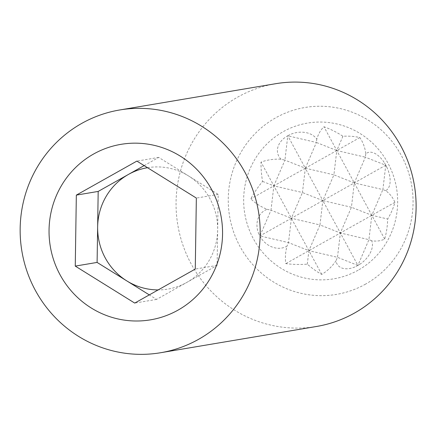 <?xml version="1.0" encoding="UTF-8"?>
<svg xmlns="http://www.w3.org/2000/svg" width="438" height="438" viewBox="0 0 438 438"><rect width="100%" height="100%" fill="white"/><g stroke="black" fill="none" stroke-linecap="round" stroke-linejoin="round"><path stroke-width="0.33" stroke-dasharray="2.19 1.64" d="M287.826 135.769A83.592 53.201 140.3 0 1 289.907 134.625A21.035 15.598 -15.4 0 1 316.784 139.169A64.222 34.607 64.3 0 1 323.945 126.763A86.007 72.166 -125 0 1 342.921 136.262A86.007 54.734 140.3 0 1 359.861 137.559A64.222 47.622 -15.4 0 1 365.763 153.891A21.035 11.333 64.3 0 1 384.597 163.078A83.592 70.146 -125 0 1 385.779 165.203A80.263 51.082 140.3 0 1 385.796 165.219A80.263 59.519 -15.4 0 1 385.801 165.246A83.592 70.146 -125 0 1 386.929 167.398A21.035 11.333 64.3 0 1 385.648 190.672A64.222 40.871 140.3 0 1 394.89 202.345A86.007 63.778 -15.4 0 1 387.663 219.005A86.007 72.166 -125 0 1 384.663 239.06A64.222 34.607 64.3 0 1 371.703 240.741A21.035 13.386 140.3 0 1 359.97 264.196A83.592 61.988 -15.4 0 1 357.912 265.384A80.263 67.353 -125 0 1 357.89 265.412A80.263 43.252 64.3 0 1 357.868 265.406A83.592 61.988 -15.4 0 1 355.776 266.556A21.035 13.386 140.3 0 1 335.979 260.813A64.222 53.89 -125 0 1 321.738 274.412A86.007 46.346 64.3 0 1 307.301 264.152A86.007 63.778 -15.4 0 1 285.828 263.621A64.222 40.871 140.3 0 1 287.005 246.096A21.035 17.651 -125 0 1 261.086 238.097A83.592 45.043 64.3 0 1 259.915 235.972A80.263 59.519 -15.4 0 1 259.887 235.956A80.263 51.082 140.3 0 1 259.893 235.929A83.592 45.043 64.3 0 1 258.754 233.777A21.035 17.651 -125 0 1 267.114 209.309A64.222 47.622 -15.4 0 1 250.793 198.83A86.007 54.734 140.3 0 1 262.559 181.409A86.007 46.346 64.3 0 1 261.021 162.115A64.222 53.89 -125 0 1 281.059 159.24L284.935 160.144L287.782 135.791A80.263 43.252 64.3 0 1 287.793 135.764A80.263 67.353 -125 0 1 287.826 135.769L285.713 136.979A83.592 53.201 140.3 0 1 287.782 135.791M281.059 159.24A21.035 15.598 -15.4 0 1 285.713 136.979M289.907 134.625L287.81 135.802L316.395 142.47L305.324 168.197L287.793 135.764M358.114 270.23A78.971 76.946 80.4 0 1 243.665 199.055A78.971 76.946 80.4 0 1 360.195 133.585A78.971 76.946 80.4 0 1 358.114 270.23M147.513 167.705A61.544 59.968 80.4 0 1 188.46 175.901A61.544 59.968 80.4 0 1 210.081 198.951A61.544 59.968 80.4 0 1 217.653 229.89A61.544 59.968 80.4 0 1 186.84 282.395A61.544 59.968 80.4 0 1 158.167 289.912M144.146 165.608L158.726 157.412L218.19 194.395L217.111 265.39L156.563 299.406L149.303 294.889M158.726 157.412L136.886 161.091M156.563 299.406L134.723 303.085M217.111 265.39L195.266 269.069M218.19 194.395L196.35 198.069M365.61 284.092A94.772 92.341 80.4 0 1 228.258 198.671A94.772 92.341 80.4 0 1 368.106 120.105A94.772 92.341 80.4 0 1 365.61 284.092M316.526 326.474A123.089 119.935 80.4 0 1 177.812 225.012A123.089 119.935 80.4 0 1 275.639 83.713M385.779 165.203L354.304 182.914L382.883 189.583L385.763 165.241L365.369 157.187L354.304 182.914L322.844 200.588L351.424 207.256L354.304 182.914L333.909 174.866L322.844 200.588L302.45 192.539L291.38 218.261L259.887 235.956M307.301 264.152L308.894 250.656L288.505 242.608L291.38 218.261L270.991 210.213L259.92 235.94L288.505 242.608L287.005 246.096M394.89 202.345L340.359 232.983L322.844 200.588L291.38 218.261L319.964 224.935L322.844 200.588L305.324 168.197L333.909 174.866L336.789 150.519L365.369 157.187L365.763 153.891M385.648 190.672L382.883 189.583L371.818 215.304L387.663 219.005M371.703 240.741L368.938 239.652L371.818 215.304L351.424 207.256L340.359 232.983L368.938 239.652L357.912 265.384M359.97 264.196L357.873 265.373L340.359 232.983L319.964 224.935L308.894 250.656L337.479 257.325L340.359 232.983L285.828 263.621M357.868 265.406L337.479 257.325L335.979 260.813M357.89 265.412L355.776 266.556M359.861 137.559L336.789 150.519L316.395 142.47L316.784 139.169M342.921 136.262L336.789 150.519L305.324 168.197L284.935 160.144L273.865 185.871L250.793 198.83M267.114 209.309L270.991 210.213L273.865 185.871L262.559 181.409M305.324 168.197L273.865 185.871L302.45 192.539L305.324 168.197M321.738 274.412L261.021 162.115M261.086 238.097L258.754 233.777M384.663 239.06L323.945 126.763M386.929 167.398L384.597 163.078"/><path stroke-width="0.66" d="M158.167 289.912A61.544 59.968 80.4 0 1 126.834 280.917A61.544 59.968 80.4 0 1 97.641 226.928A61.544 59.968 80.4 0 1 128.454 174.423A61.544 59.968 80.4 0 1 147.513 167.705M149.303 294.889L97.099 262.422L98.183 191.428L144.146 165.608M76.338 195.107L136.886 161.091L196.35 198.069L195.266 269.069L134.723 303.085L75.259 266.101L76.338 195.107L98.183 191.428M97.099 262.422L75.259 266.101M178.003 310.142A88.98 86.697 80.4 0 1 49.051 229.945A88.98 86.697 80.4 0 1 180.352 156.174A88.98 86.697 80.4 0 1 178.003 310.142M198.556 339.33A123.089 119.935 80.4 0 1 160.615 352.732A123.089 119.935 80.4 0 1 21.9 251.27A123.089 119.935 80.4 0 1 119.727 109.971A123.089 119.935 80.4 0 1 253.339 191.368A123.089 119.935 80.4 0 1 198.556 339.33M119.727 109.971L275.639 83.713A123.089 119.935 80.4 0 1 409.256 165.11A123.089 119.935 80.4 0 1 354.468 313.071A123.089 119.935 80.4 0 1 316.526 326.474L160.615 352.732"/></g></svg>
